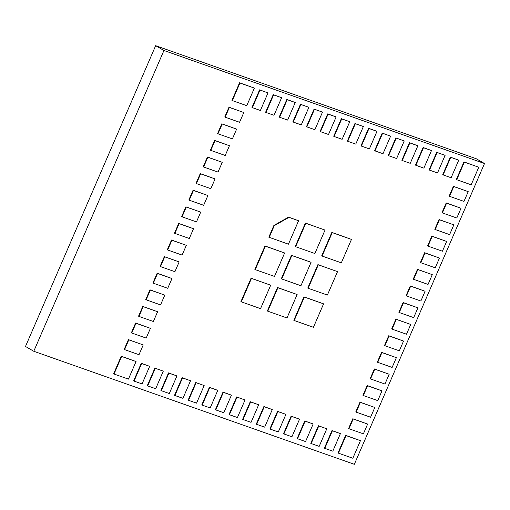 <?xml version="1.0" encoding="UTF-8"?>
<svg xmlns="http://www.w3.org/2000/svg" width="510" height="510" viewBox="0 0 510 510"><rect width="100%" height="100%" fill="white"/><g stroke="black" fill="none" stroke-linecap="round" stroke-linejoin="round"><path stroke-width="0.76" d="M136.049 361.533L121.233 356.222L113.628 373.798L114.017 374.028L128.437 379.115L136.049 361.533L121.622 356.445L114.017 374.028M121.233 356.222L121.622 356.445M143.227 344.932L128.418 339.622L128.807 339.845L124.58 349.611L139.007 354.699L143.227 344.932L128.807 339.845M128.418 339.622L124.191 349.388L124.58 349.611M149.672 366.339L141.27 363.286L133.658 380.868L134.047 381.091L142.06 383.915L149.672 366.339L141.659 363.515L134.047 381.091M141.27 363.286L141.659 363.515M163.296 371.146L154.893 368.092L147.288 385.668L147.67 385.898L155.69 388.722L163.296 371.146L155.282 368.316L147.67 385.898M154.893 368.092L155.282 368.316M176.919 375.947L168.517 372.893L160.911 390.475L161.3 390.698L169.314 393.529L176.919 375.947L168.906 373.122L161.3 390.698M168.517 372.893L168.906 373.122M190.542 380.753L182.14 377.7L174.535 395.275L174.924 395.505L182.937 398.329L190.542 380.753L182.529 377.923L174.924 395.505M182.14 377.7L182.529 377.923M204.166 385.554L195.763 382.506L188.158 400.082L188.547 400.305L196.56 403.136L204.166 385.554L196.152 382.729L188.547 400.305M195.763 382.506L196.152 382.729M217.789 390.36L209.387 387.307L201.781 404.889L202.17 405.112L210.184 407.936L217.789 390.36L209.776 387.536L202.17 405.112M209.387 387.307L209.776 387.536M231.412 395.167L223.01 392.113L215.405 409.689L215.794 409.919L223.807 412.743L231.412 395.167L223.399 392.337L215.794 409.919M223.01 392.113L223.399 392.337M245.036 399.967L236.634 396.92L229.028 414.496L229.417 414.719L237.43 417.55L245.036 399.967L237.022 397.143L229.417 414.719M236.634 396.92L237.022 397.143M258.666 404.774L250.257 401.721L242.652 419.303L243.04 419.526L251.054 422.35L258.666 404.774L250.646 401.95L243.04 419.526M250.257 401.721L250.646 401.95M272.289 409.575L263.887 406.527L256.275 424.103L256.664 424.333L264.677 427.157L272.289 409.575L264.276 406.75L256.664 424.333M263.887 406.527L264.276 406.75M285.912 414.381L277.51 411.328L269.898 428.91L270.287 429.133L278.307 431.957L285.912 414.381L277.899 411.557L270.287 429.133M277.51 411.328L277.899 411.557M299.536 419.188L291.133 416.134L283.528 433.71L283.917 433.94L291.93 436.764L299.536 419.188L291.522 416.358L283.917 433.94M291.133 416.134L291.522 416.358M313.159 423.988L304.757 420.941L297.151 438.517L297.54 438.74L305.554 441.571L313.159 423.988L305.146 421.164L297.54 438.74M304.757 420.941L305.146 421.164M326.782 428.795L318.38 425.742L310.775 443.324L311.164 443.547L319.177 446.371L326.782 428.795L318.769 425.971L311.164 443.547M318.38 425.742L318.769 425.971M340.406 433.602L332.004 430.548L324.398 448.124L324.787 448.354L332.8 451.178L340.406 433.602L332.392 430.772L324.787 448.354M332.004 430.548L332.392 430.772M360.442 440.665L345.627 435.349L338.022 452.931L338.411 453.154L352.837 458.241L360.442 440.665L346.016 435.578L338.411 453.154M345.627 435.349L346.016 435.578M367.627 424.065L352.812 418.748L353.2 418.978L348.974 428.744L363.4 433.831L367.627 424.065L353.2 418.978M352.812 418.748L348.585 428.515L348.974 428.744M150.412 328.332L135.603 323.021L131.376 332.788L131.765 333.011L146.191 338.098L150.412 328.332L135.991 323.244L131.765 333.011M135.603 323.021L135.991 323.244M374.812 407.464L359.996 402.148L355.77 411.914L356.158 412.137L370.585 417.225L374.812 407.464L360.385 402.377L356.158 412.137M359.996 402.148L360.385 402.377M157.596 311.731L142.787 306.421L138.561 316.181L138.95 316.41L153.37 321.498L157.596 311.731L143.176 306.644L138.95 316.41M142.787 306.421L143.176 306.644M381.996 390.858L367.181 385.547L362.954 395.314L363.343 395.537L377.77 400.624L381.996 390.858L367.57 385.77L363.343 395.537M367.181 385.547L367.57 385.77M164.781 295.131L149.965 289.814L145.745 299.58L146.134 299.81L160.554 304.897L164.781 295.131L150.354 290.043L146.134 299.81M149.965 289.814L150.354 290.043M389.181 374.257L374.365 368.947L370.139 378.713L370.528 378.936L384.954 384.024L389.181 374.257L374.754 369.17L370.528 378.936M374.365 368.947L374.754 369.17M171.966 278.53L157.15 273.213L152.93 282.98L153.312 283.203L167.739 288.29L171.966 278.53L157.539 273.443L153.312 283.203M157.15 273.213L157.539 273.443M396.366 357.657L381.55 352.346L377.323 362.113L377.712 362.336L392.139 367.423L396.366 357.657L381.939 352.569L377.712 362.336M381.55 352.346L381.939 352.569M270.689 285.198L251.067 278.192L240.924 301.627L241.313 301.856L260.546 308.639L270.689 285.198L251.455 278.415L241.313 301.856M251.067 278.192L251.455 278.415M297.132 294.525L277.51 287.519L267.367 310.953L267.756 311.183L286.99 317.966L297.132 294.525L277.899 287.742L267.756 311.183M277.51 287.519L277.899 287.742M323.582 303.852L303.96 296.845L293.817 320.28L294.206 320.509L313.44 327.292L323.582 303.852L304.349 297.069L294.206 320.509M303.96 296.845L304.349 297.069M179.15 261.923L164.335 256.613L160.108 266.379L160.497 266.602L174.924 271.69L179.15 261.923L164.724 256.836L160.497 266.602M164.335 256.613L164.724 256.836M403.544 341.056L388.735 335.746L384.508 345.506L384.897 345.735L399.324 350.823L403.544 341.056L389.124 335.969L384.897 345.735M388.735 335.746L389.124 335.969M186.335 245.323L171.519 240.012L167.293 249.779L167.682 250.002L182.108 255.089L186.335 245.323L171.908 240.235L167.682 250.002M171.519 240.012L171.908 240.235M410.728 324.456L395.919 319.139L391.693 328.905L392.082 329.135L406.502 334.222L410.728 324.456L396.308 319.368L392.082 329.135M395.919 319.139L396.308 319.368M284.631 252.973L265.009 245.967L254.866 269.401L255.255 269.631L274.488 276.414L284.631 252.973L265.398 246.19L255.255 269.631M265.009 245.967L265.398 246.19M311.081 262.299L291.459 255.293L281.316 278.728L281.705 278.957L300.938 285.74L311.081 262.299L291.847 255.516L281.705 278.957M291.459 255.293L291.847 255.516M337.524 271.626L317.902 264.62L307.759 288.054L308.148 288.277L327.382 295.06L337.524 271.626L318.291 264.843L308.148 288.277M317.902 264.62L318.291 264.843M193.519 228.722L178.704 223.412L174.477 233.178L174.866 233.401L189.293 238.489L193.519 228.722L179.093 223.635L174.866 233.401M178.704 223.412L179.093 223.635M417.913 307.855L403.104 302.538L398.877 312.305L399.266 312.534L413.686 317.615L417.913 307.855L403.486 302.768L399.266 312.534M403.104 302.538L403.486 302.768M200.704 212.122L185.889 206.811L181.662 216.578L182.051 216.801L196.477 221.888L200.704 212.122L186.277 207.034L182.051 216.801M185.889 206.811L186.277 207.034M425.098 291.248L410.282 285.938L406.062 295.704L406.444 295.927L420.871 301.015L425.098 291.248L410.671 286.167L406.444 295.927M410.282 285.938L410.671 286.167M298.579 220.747L288.571 217.132L273.883 225.458L268.815 237.175L288.437 244.188L298.579 220.747L288.96 217.356L274.272 225.681L269.203 237.405M288.571 217.132L288.96 217.356M273.883 225.458L274.272 225.681M325.023 230.074L305.401 223.068L295.258 246.502L295.647 246.725L314.88 253.508L325.023 230.074L305.79 223.291L295.647 246.725M305.401 223.068L305.79 223.291M351.473 239.4L331.851 232.394L321.708 255.829L322.097 256.052L341.33 262.835L351.473 239.4L332.239 232.617L322.097 256.052M331.851 232.394L332.239 232.617M196.42 183.6L196.031 183.37L200.258 173.604L215.073 178.921L200.647 173.833L196.42 183.6L210.847 188.687L215.073 178.921M200.258 173.604L200.647 173.833M189.235 200.201L203.662 205.288L207.889 195.521L193.462 190.434L189.235 200.201L188.847 199.971L193.073 190.211L193.462 190.434M193.073 190.211L207.889 195.521M203.605 166.993L203.216 166.77L207.442 157.004L222.258 162.32L207.831 157.233L203.605 166.993L218.031 172.08L222.258 162.32M207.442 157.004L207.831 157.233M229.436 145.713L214.627 140.403L210.4 150.169L210.789 150.393L225.216 155.48L229.436 145.713L215.016 140.626L210.789 150.393M214.627 140.403L215.016 140.626M432.282 274.648L417.467 269.337L413.24 279.104L413.629 279.327L428.056 284.414L432.282 274.648L417.856 269.56L413.629 279.327M417.467 269.337L417.856 269.56M439.467 258.047L424.651 252.737L420.425 262.503L420.814 262.726L435.24 267.814L439.467 258.047L425.04 252.96L420.814 262.726M424.651 252.737L425.04 252.96M446.652 241.447L431.836 236.136L427.609 245.903L427.998 246.126L442.425 251.213L446.652 241.447L432.225 236.359L427.998 246.126M431.836 236.136L432.225 236.359M453.836 224.846L439.021 219.536L434.794 229.296L435.183 229.525L449.61 234.613L453.836 224.846L439.41 219.759L435.183 229.525M439.021 219.536L439.41 219.759M236.621 129.113L221.812 123.802L217.585 133.569L217.974 133.792L232.401 138.879L236.621 129.113L222.201 124.026L217.974 133.792M221.812 123.802L222.201 124.026M461.021 208.246L446.205 202.929L441.979 212.695L442.368 212.925L456.794 218.012L461.021 208.246L446.594 203.159L442.368 212.925M446.205 202.929L446.594 203.159M243.805 112.512L228.996 107.202L224.77 116.968L225.159 117.192L239.579 122.279L243.805 112.512L229.379 107.425L225.159 117.192M228.996 107.202L229.379 107.425M468.206 191.645L453.39 186.328L449.163 196.095L449.552 196.318L463.979 201.405L468.206 191.645L453.779 186.558L449.552 196.318M453.39 186.328L453.779 186.558M254.375 88.096L239.56 82.786L231.954 100.362L232.343 100.591L246.763 105.678L254.375 88.096L239.949 83.015L232.343 100.591M239.56 82.786L239.949 83.015M267.999 92.903L259.596 89.849L251.985 107.431L252.373 107.655L260.387 110.479L267.999 92.903L259.985 90.079L252.373 107.655M259.596 89.849L259.985 90.079M281.622 97.71L273.22 94.656L265.608 112.232L265.997 112.461L274.017 115.285L281.622 97.71L273.609 94.879L265.997 112.461M273.22 94.656L273.609 94.879M295.245 102.51L286.843 99.463L279.238 117.039L279.627 117.262L287.64 120.092L295.245 102.51L287.232 99.686L279.627 117.262M286.843 99.463L287.232 99.686M308.869 107.317L300.466 104.263L292.861 121.845L293.25 122.068L301.263 124.893L308.869 107.317L300.855 104.493L293.25 122.068M300.466 104.263L300.855 104.493M322.492 112.123L314.09 109.07L306.484 126.646L306.873 126.875L314.887 129.699L322.492 112.123L314.479 109.293L306.873 126.875M314.09 109.07L314.479 109.293M336.115 116.924L327.713 113.87L320.108 131.452L320.497 131.676L328.51 134.5L336.115 116.924L328.102 114.1L320.497 131.676M327.713 113.87L328.102 114.1M349.739 121.731L341.337 118.677L333.731 136.253L334.12 136.482L342.133 139.306L349.739 121.731L341.725 118.9L334.12 136.482M341.337 118.677L341.725 118.9M363.362 126.531L354.96 123.484L347.355 141.06L347.743 141.283L355.757 144.113L363.362 126.531L355.349 123.707L347.743 141.283M354.96 123.484L355.349 123.707M376.986 131.338L368.583 128.284L360.978 145.866L361.367 146.089L369.38 148.914L376.986 131.338L368.972 128.514L361.367 146.089M368.583 128.284L368.972 128.514M390.615 136.144L382.213 133.091L374.601 150.667L374.99 150.896L383.004 153.72L390.615 136.144L382.596 133.314L374.99 150.896M382.213 133.091L382.596 133.314M404.239 140.945L395.836 137.898L388.225 155.473L388.614 155.697L396.627 158.527L404.239 140.945L396.225 138.121L388.614 155.697M395.836 137.898L396.225 138.121M417.862 145.752L409.46 142.698L401.854 160.28L402.237 160.503L410.257 163.327L417.862 145.752L409.849 142.927L402.237 160.503M409.46 142.698L409.849 142.927M431.486 150.552L423.083 147.505L415.478 165.081L415.867 165.304L423.88 168.134L431.486 150.552L423.472 147.728L415.867 165.304M423.083 147.505L423.472 147.728M445.109 155.359L436.707 152.305L429.101 169.887L429.49 170.11L437.503 172.935L445.109 155.359L437.095 152.535L429.49 170.11M436.707 152.305L437.095 152.535M458.732 160.166L450.33 157.112L442.725 174.688L443.113 174.917L451.127 177.741L458.732 160.166L450.719 157.335L443.113 174.917M450.33 157.112L450.719 157.335M478.769 167.229L463.953 161.919L456.348 179.494L456.737 179.718L471.163 184.805L478.769 167.229L464.342 162.142L456.737 179.718M463.953 161.919L464.342 162.142M33.775 351.269L25.5 346.469L155.658 45.69L476.225 158.731L484.5 163.531L354.342 464.31L33.775 351.269L163.933 50.49L484.5 163.531M155.658 45.69L163.933 50.49"/></g></svg>
